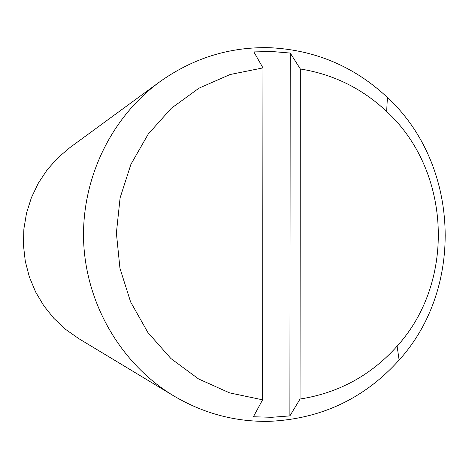 <?xml version="1.0" encoding="UTF-8"?>
<svg xmlns="http://www.w3.org/2000/svg" width="469" height="469" viewBox="0 0 469 469"><rect width="100%" height="100%" fill="white"/><g stroke="black" fill="none" stroke-linecap="round" stroke-linejoin="round"><path stroke-width="0.7" d="M269.358 421.338C321.195 418.952 364.442 398.527 399.113 360.063C464.972 287.532 459.462 163.863 387.412 97.476C354.3 66.487 315.092 49.896 269.781 47.703C229.722 46.707 192.982 58.127 159.554 81.964C110.666 117.807 80.985 179.832 83.681 242.567C86.577 305.29 121.659 364.425 173.536 395.777C203.446 413.476 235.385 422 269.358 421.338M300.043 399.037L289.889 415.897L271.698 417.299L253.407 416.753L262.587 399.817L262.974 67.899L253.858 51.912L272.102 51.52L290.241 53.061L300.342 68.99L300.043 399.037C338.63 392.975 370.985 375.352 397.108 346.169C456.026 281.482 451.09 170.681 386.649 111.493C362.174 88.471 333.4 74.301 300.342 68.99M289.889 415.897L290.241 53.061M262.974 67.899L230.044 74.53L199.032 88.149L171.337 108.257L148.263 134.028L130.904 164.349L120.099 197.865L116.382 233.052L119.947 268.286L130.617 301.942L147.876 332.48L170.892 358.527L198.563 378.94L229.599 392.881L262.587 399.817M159.554 81.964L70.098 147.436L57.904 157.76L47.246 169.731L38.347 183.127L31.388 197.678L26.528 213.09L23.86 229.054L23.45 245.246L25.303 261.339L29.377 277.009L35.591 291.923L43.81 305.8L53.865 318.345L65.549 329.326L78.61 338.524L173.536 395.777M386.649 111.493L387.412 97.476M397.108 346.169L399.113 360.063"/></g></svg>
